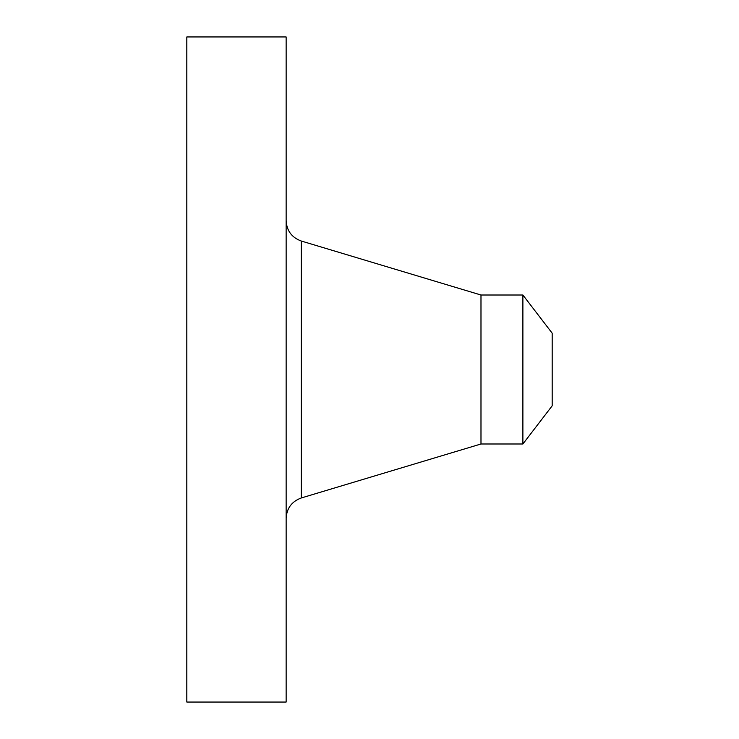 <?xml version="1.0" encoding="UTF-8"?>
<svg xmlns="http://www.w3.org/2000/svg" width="739" height="739" viewBox="0 0 739 739"><rect width="100%" height="100%" fill="white"/><g stroke="black" fill="none" stroke-linecap="round" stroke-linejoin="round"><path stroke-width="1.11" d="M186.819 702.05L186.819 36.95L286.141 36.95L286.141 702.05L186.819 702.05M552.181 333.187L552.181 405.813L522.889 443.991L522.889 295.009L552.181 333.187M522.889 443.991L480.987 443.991L480.987 295.009L301.3 241.034C291.776 237.57 286.714 230.78 286.141 220.647M480.987 443.991L301.3 497.966L301.3 241.034M301.3 497.966C291.776 501.43 286.714 508.22 286.141 518.353M522.889 295.009L480.987 295.009"/></g></svg>
